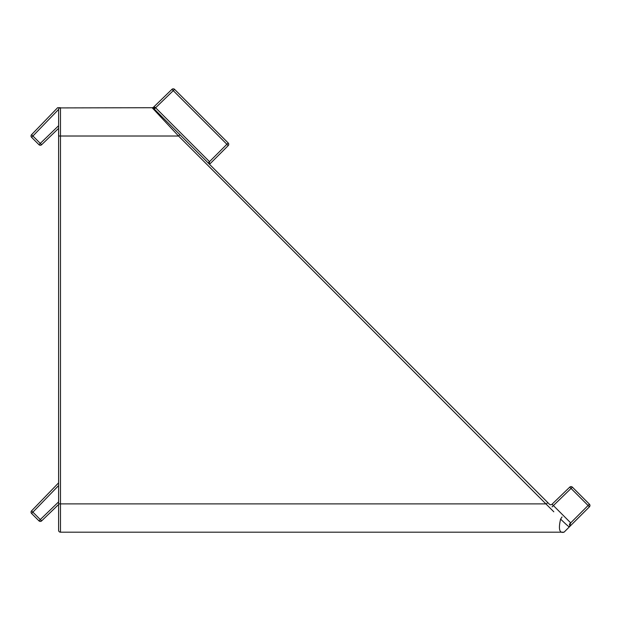 <?xml version="1.0" encoding="UTF-8"?>
<svg xmlns="http://www.w3.org/2000/svg" width="621" height="621" viewBox="0 0 621 621"><rect width="100%" height="100%" fill="white"/><g stroke="black" fill="none" stroke-linecap="round" stroke-linejoin="round"><path stroke-width="0.93" d="M155.18 107.363A1.886 0.567 -45 0 1 153.472 108.264L179.88 134.679L153.472 108.264L152.37 107.728A1.886 1.63 -82.9 0 0 153.791 107.107L155.18 107.363L209.494 161.67L226.882 144.274L228.186 145.632A1.886 1.886 0 0 0 228.745 144.297A1.886 1.886 0 0 1 228.186 145.632L209.518 164.309M553.808 511.797L178.545 136.015L179.88 134.679L154.272 109.071L549.399 504.198A1.886 1.886 0 0 0 552.046 504.221L569.736 487.136L552.046 504.221L570.699 522.874L588.087 505.486L589.399 506.845A1.886 1.886 0 0 0 589.399 504.174L572.383 487.159L589.399 504.174A1.886 1.886 0 0 1 589.95 505.51A1.886 1.886 0 0 0 589.399 504.174A1.886 1.886 0 0 1 589.95 505.51M31.601 137.326L32.913 136.015L40.295 143.397L38.983 144.709L31.601 137.326A1.886 1.886 0 0 1 31.578 134.679L57.621 107.712L60.478 107.712L60.478 532.189L564.054 532.189C559.428 533.455 558.279 529.084 560.608 519.086C565.785 524.186 568.712 526.779 569.387 526.849L589.399 506.845L564.054 532.189L569.387 526.849L569.938 525.521L569.387 524.186L569.938 525.537L569.364 526.864M58.591 485.591L31.601 513.489L38.983 520.872L31.601 513.489A1.886 1.886 0 0 1 31.578 510.842L58.591 482.874M547.761 502.552L546.426 503.887L58.591 503.887L58.591 530.303L58.615 109.288M58.591 128.353L41.63 144.732L40.295 143.397L58.591 125.729L58.591 136.015L178.545 136.015L152.137 107.712L152.766 107.821M152.277 107.712A1.886 1.801 -90 0 0 153.558 107.161L171.939 89.339L226.882 144.274L228.186 142.97L174.586 89.362L228.186 142.97A1.886 1.886 0 0 1 228.186 145.632M153.465 107.185A1.886 1.886 0 0 1 152.153 107.712A1.886 1.886 0 0 1 153.472 108.264A1.886 1.886 0 0 0 152.137 107.712L59.616 107.914M58.591 504.516L41.63 520.895L40.295 519.56L58.591 501.892M566.67 524.83L568.487 526.375M38.983 520.872A1.886 1.886 0 0 0 41.63 520.895A1.886 1.886 0 0 1 40.318 521.423A1.886 1.886 0 0 0 41.63 520.895A1.886 1.886 0 0 1 38.983 520.872L40.295 519.56L31.578 510.842M38.983 144.709A1.886 1.886 0 0 0 41.63 144.732A1.886 1.886 0 0 1 38.983 144.709M58.599 109.412L32.913 136.015L31.578 134.679M569.387 524.186L570.699 522.874L569.387 526.849L569.938 525.521L569.387 526.849L569.938 525.521L569.387 524.186L569.938 525.521M569.736 487.136A1.886 1.886 0 0 1 571.048 486.608A1.886 1.886 0 0 0 569.736 487.136L588.087 505.486L589.399 504.174M552.069 506.868L572.383 487.159A1.886 1.886 0 0 0 571.048 486.608A1.886 1.886 0 0 1 572.383 487.159A1.886 1.886 0 0 0 571.048 486.608M208.182 162.974L209.494 161.67L209.331 164.13M154.272 109.071L174.586 89.362A1.886 1.886 0 0 0 173.251 88.811A1.886 1.886 0 0 1 174.586 89.362M171.939 89.339A1.886 1.886 0 0 1 173.251 88.811M562.044 516.967L560.608 519.086M58.591 530.303A1.886 1.886 0 0 0 60.478 532.189A1.886 1.886 0 0 1 58.591 530.303M58.591 109.599A1.886 1.886 0 0 1 60.478 107.712"/></g></svg>
